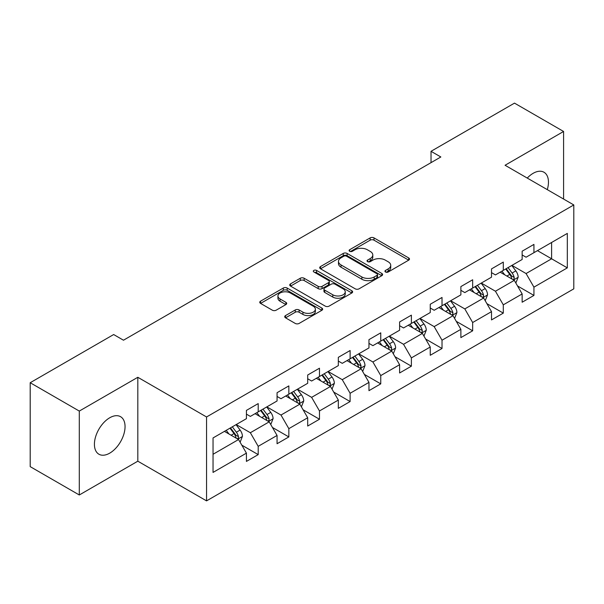 <?xml version="1.0" encoding="UTF-8"?>
<svg xmlns="http://www.w3.org/2000/svg" width="604" height="604" viewBox="0 0 604 604"><rect width="100%" height="100%" fill="white"/><g stroke="black" fill="none" stroke-linecap="round" stroke-linejoin="round"><path stroke-width="0.91" d="M385.518 271.989A1.91 1.102 0 0 0 388.221 271.989L408.697 260.158A2.726 1.57 0 0 0 409.497 259.048A2.726 1.57 0 0 0 408.697 257.938L374.004 237.901A2.726 1.57 0 0 0 370.146 237.901L349.663 249.724A1.91 1.102 0 0 0 349.104 250.509A1.91 1.102 0 0 0 349.663 251.287A1.91 1.102 0 0 0 352.366 251.287L355.016 249.754A8.72 5.036 0 0 1 367.353 249.754L370.244 251.423A8.72 5.036 0 0 1 372.796 254.986A8.72 5.036 0 0 1 370.244 258.55L367.594 260.075A1.91 1.102 0 0 0 367.036 260.86A1.91 1.102 0 0 0 367.594 261.638A1.91 1.102 0 0 0 370.29 261.638L372.94 260.105A8.72 5.036 0 0 1 385.276 260.105L388.168 261.774A8.72 5.036 0 0 1 390.728 265.337A8.72 5.036 0 0 1 388.168 268.901L385.518 270.426A1.91 1.102 0 0 0 384.959 271.204A1.91 1.102 0 0 0 385.518 271.989L385.518 270.426M109.739 453.143A21.661 12.51 120 0 0 123.888 434.049A21.661 12.51 120 0 0 120.566 416.692A21.661 12.51 120 0 0 109.739 417.764A21.661 12.51 120 0 0 95.583 436.851A21.661 12.51 120 0 0 98.905 454.216A21.661 12.51 120 0 0 109.739 453.143M547.284 189.633A21.661 12.51 120 0 0 543.977 172.238A21.661 12.51 120 0 0 533.151 173.31A21.661 12.51 120 0 0 527.254 178.074M285.518 315.582A2.726 1.57 0 0 0 284.726 316.7A2.726 1.57 0 0 0 285.518 317.81L295.258 323.434A2.726 1.57 0 0 0 299.108 323.434L321.856 310.297A2.726 1.57 0 0 0 322.657 309.188A2.726 1.57 0 0 0 321.856 308.07L287.157 288.04A2.726 1.57 0 0 0 283.306 288.04L260.558 301.169A2.726 1.57 0 0 0 259.758 302.287A2.726 1.57 0 0 0 260.558 303.397L272.321 310.184A2.726 1.57 0 0 0 276.171 310.184L285.911 304.567A2.726 1.57 0 0 0 286.704 303.457A2.726 1.57 0 0 0 285.911 302.34L280.075 298.972A7.293 4.213 0 0 1 277.938 295.998A7.293 4.213 0 0 1 282.446 292.109A7.293 4.213 0 0 1 290.388 293.023L313.234 306.205A7.293 4.213 0 0 1 315.371 309.188A7.293 4.213 0 0 1 310.864 313.076A7.293 4.213 0 0 1 302.921 312.162L299.108 309.965A2.726 1.57 0 0 0 295.258 309.965L285.518 315.582L285.518 317.81M137.818 377.289L79.298 411.075L30.2 382.725L30.2 466.635L79.298 494.978L137.818 461.192L206.553 500.875L206.553 416.971L137.818 377.289L137.818 461.192M563.585 199.048L563.585 131.468L505.065 165.262L573.8 204.945L206.553 416.971M563.585 131.468L514.495 103.125L431.029 151.31L431.029 162.65M30.2 382.725L113.665 334.541L123.48 340.211L440.844 156.98L431.029 151.31M355.205 288.818A2.726 1.57 0 0 0 359.063 288.818L381.811 275.688A2.726 1.57 0 0 0 382.604 274.571A2.726 1.57 0 0 0 381.811 273.461L347.111 253.431A2.726 1.57 0 0 0 343.253 253.431L320.513 266.56A2.726 1.57 0 0 0 319.712 267.67A2.726 1.57 0 0 0 320.513 268.788L355.205 288.818M314.624 272.396A1.91 1.102 0 0 1 316.556 272.668L316.556 270.403L351.83 290.766A2.726 1.57 0 0 1 352.63 291.883A2.726 1.57 0 0 1 351.83 292.993L329.089 306.122A2.726 1.57 0 0 1 325.231 306.122L290.532 286.092L290.532 283.865A2.726 1.57 0 0 0 289.739 284.982A2.726 1.57 0 0 0 290.532 286.092M290.532 283.865L300.271 278.248A2.726 1.57 0 0 1 304.122 278.248L318.195 286.372A2.726 1.57 0 0 0 322.053 286.372L328.508 282.642A2.726 1.57 0 0 0 329.308 281.532A2.726 1.57 0 0 0 328.508 280.415L313.861 271.959A1.91 1.102 0 0 1 313.302 271.181A1.91 1.102 0 0 1 314.48 270.162A1.91 1.102 0 0 1 316.556 270.403M206.553 500.875L573.8 288.848L573.8 204.945M241.804 445.148L258.202 454.616L258.202 446.333L277.062 435.454L277.062 443.729L288.84 436.926L288.84 428.651L307.693 417.764L307.693 426.039L319.478 419.236L319.478 410.962L338.331 400.075L338.331 408.357L350.116 401.554L350.116 393.272L368.969 382.392L368.969 390.667L380.754 383.865L380.754 375.582L399.606 364.703L399.606 372.978L411.384 366.175L411.384 357.9L430.244 347.013L430.244 355.288L442.022 348.485L442.022 340.211L460.875 329.323L460.875 337.606L472.66 330.803L472.66 322.521L491.513 311.641L491.513 319.916L503.298 313.114L503.298 304.831L522.15 293.952L522.15 302.226L533.936 295.424L533.936 287.149L567.322 267.874L567.322 233.401L551.611 242.476L551.611 258.799L567.322 267.874M258.202 454.616L246.424 461.418L246.424 453.143L213.038 472.419L213.038 437.945L246.424 418.67L246.424 410.395L258.202 403.593L258.202 411.868L277.062 400.981L277.062 392.706L288.84 385.903L288.84 394.178L307.693 383.298L307.693 375.016L319.478 368.214L319.478 376.496L338.331 365.609L338.331 357.334L350.116 350.524L350.116 358.806L368.969 347.919L368.969 339.644L380.754 332.842L380.754 341.117L399.606 330.229L399.606 321.955L411.384 315.152L411.384 323.427L430.244 312.547L430.244 304.265L442.022 297.462L442.022 305.745L460.875 294.858L460.875 286.583L472.66 279.773L472.66 288.055L491.513 277.168L491.513 268.893L503.298 262.091L503.298 270.365L522.15 259.478L522.15 251.204L533.936 244.401L533.936 252.676L567.322 233.401M255.062 413.68L269.203 421.849L250.35 432.728L236.209 424.567M246.424 414.133L250.35 416.405L258.202 411.868M250.35 432.728L258.202 446.333M269.203 421.849L277.062 435.454M285.7 395.998L299.841 404.159L280.988 415.046L266.847 406.877M277.062 396.451L280.988 398.716L288.84 394.178M280.988 415.046L288.84 428.651M299.841 404.159L307.693 417.764M316.337 378.308L330.479 386.469L311.626 397.356L297.485 389.195M307.693 378.761L311.626 381.026L319.478 376.496M311.626 397.356L319.478 410.962M330.479 386.469L338.331 400.075M346.975 360.618L361.109 368.78L342.257 379.667L328.115 371.505M338.331 361.071L342.257 363.344L350.116 358.806M342.257 379.667L350.116 393.272M361.109 368.78L368.969 382.392M377.606 342.929L391.747 351.098L372.894 361.977L358.753 353.816M368.969 343.382L372.894 345.654L380.754 341.117M372.894 361.977L380.754 375.582M391.747 351.098L399.606 364.703M408.244 325.246L422.385 333.408L403.532 344.295L389.391 336.126M399.606 325.699L403.532 327.964L411.384 323.427M403.532 344.295L411.384 357.9M422.385 333.408L430.244 347.013M438.881 307.557L453.023 315.718L434.17 326.605L420.029 318.444M430.244 308.01L434.17 310.275L442.022 305.745M434.17 326.605L442.022 340.211M453.023 315.718L460.875 329.323M469.519 289.867L483.661 298.029L464.808 308.916L450.667 300.754M460.875 290.32L464.808 292.593L472.66 288.055M464.808 308.916L472.66 322.521M483.661 298.029L491.513 311.641M500.157 272.178L514.291 280.347L495.439 291.226L481.305 283.065M491.513 272.631L495.439 274.903L503.298 270.365M495.439 291.226L503.298 304.831M514.291 280.347L522.15 293.952M537.469 250.637L551.611 258.799L526.076 273.544L511.935 265.375M522.15 254.948L526.076 257.213L533.936 252.676M526.076 273.544L533.936 287.149M79.298 411.075L79.298 494.978M213.038 454.276L238.565 439.531L224.424 431.369M238.565 439.531L246.424 453.143M517.537 285.956L533.936 295.424M486.899 303.646L503.298 313.114M456.262 321.336L472.66 330.803M425.624 339.018L442.022 348.485M394.986 356.707L411.384 366.175M364.355 374.397L380.754 383.865M333.718 392.087L350.116 401.554M303.08 409.769L319.478 419.236M272.442 427.458L288.84 436.926M386.281 272.253L388.168 271.166A8.72 5.036 0 0 0 390.728 267.602L390.728 265.337M372.796 254.986L372.796 257.251A8.72 5.036 0 0 1 370.244 260.815L368.357 261.902M408.697 257.938L408.697 260.158L374.004 240.173A2.726 1.57 0 0 0 370.146 240.173L350.426 251.551M381.773 275.711L347.111 255.696A2.726 1.57 0 0 0 343.253 255.696L320.543 268.81M376.987 275.356A1.91 1.102 0 0 0 377.545 274.571A1.91 1.102 0 0 0 376.987 273.793L346.53 256.209A1.91 1.102 0 0 0 343.835 256.209L341.041 257.825A8.72 5.036 0 0 0 338.482 261.389A8.72 5.036 0 0 0 341.041 264.945L361.856 276.964A8.72 5.036 0 0 0 374.193 276.964L376.987 275.356L376.987 277.621A1.91 1.102 0 0 0 377.545 276.843L377.545 274.571M338.482 261.389L338.482 263.654A8.72 5.036 0 0 0 341.041 267.217L341.041 264.945M376.987 277.621L374.193 279.237A8.72 5.036 0 0 1 361.856 279.237L341.041 267.217M290.569 286.115L300.271 280.513L300.271 278.248M329.308 281.532L329.308 283.797A2.726 1.57 0 0 1 328.508 284.907L322.053 288.637A2.726 1.57 0 0 1 318.195 288.637L304.122 280.513A2.726 1.57 0 0 0 300.271 280.513M316.556 272.668L351.8 293.016M332.796 294.797A7.293 4.213 0 0 0 340.747 295.711A7.293 4.213 0 0 0 345.246 291.823A7.293 4.213 0 0 0 343.11 288.848L335.061 284.197A2.726 1.57 0 0 0 331.211 284.197L324.748 287.927A2.726 1.57 0 0 0 323.948 289.044A2.726 1.57 0 0 0 324.748 290.154L332.796 294.797L332.796 297.07A7.293 4.213 0 0 0 340.747 297.983A7.293 4.213 0 0 0 345.246 294.095L345.246 291.823M323.948 289.044L323.948 291.309A2.726 1.57 0 0 0 324.748 292.419L324.748 290.154M332.796 297.07L324.748 292.419M315.371 309.188L315.371 311.453A7.293 4.213 0 0 1 310.864 315.341A7.293 4.213 0 0 1 302.921 314.427L299.108 312.23A2.726 1.57 0 0 0 295.258 312.23L285.556 317.832M277.938 295.998L277.938 298.263A7.293 4.213 0 0 0 280.075 301.245L280.075 298.972M285.873 304.59L280.075 301.245M321.819 310.32L287.157 290.305A2.726 1.57 0 0 0 283.306 290.305L260.596 303.419M515.846 283.034L518.179 277.145A7.361 4.251 -120 0 0 515.831 270.879L511.777 265.466M504.718 274.812L501.962 271.136M513.158 279.69L514.049 278.746L514.208 277.462A7.361 4.251 -120 0 0 512.101 273.031L508.047 267.625M506.205 268.689L510.705 274.692A3.752 2.167 60 0 1 511.384 275.832L514.208 277.462M505.691 268.984L509.746 274.397A7.361 4.251 60 0 1 511.852 278.822M485.208 300.716L487.549 294.835A7.361 4.251 -120 0 0 485.201 288.569L481.146 283.155M474.08 292.502L471.324 288.825M482.521 297.372L483.411 296.428L483.57 295.145A7.361 4.251 -120 0 0 481.464 290.72L477.409 285.307M475.567 286.372L480.067 292.374A3.752 2.167 60 0 1 480.746 293.514L483.57 295.145M475.054 286.673L479.108 292.079A7.361 4.251 60 0 1 481.214 296.511M454.57 318.406L456.911 312.525A7.361 4.251 -120 0 0 454.563 306.258L450.509 300.845M443.442 310.192L440.686 306.515M451.883 315.062L452.774 314.118L452.94 312.834A7.361 4.251 -120 0 0 450.833 308.41L446.779 302.997M444.929 304.061L449.429 310.063A3.752 2.167 60 0 1 450.108 311.203L452.94 312.834M444.416 304.356L448.47 309.769A7.361 4.251 60 0 1 450.576 314.193M423.94 336.096L426.273 330.207A7.361 4.251 -120 0 0 423.925 323.94L419.871 318.534M412.804 327.874L410.048 324.197M421.245 332.751L422.136 331.807L422.302 330.524A7.361 4.251 -120 0 0 420.195 326.1L416.141 320.686M414.299 321.751L418.791 327.753A3.752 2.167 60 0 1 419.47 328.893L422.302 330.524M413.785 322.045L417.84 327.459A7.361 4.251 60 0 1 419.946 331.883M393.302 353.785L395.635 347.896A7.361 4.251 -120 0 0 393.287 341.63L389.233 336.217M382.166 345.563L379.418 341.887M390.607 350.441L391.505 349.497L391.664 348.214A7.361 4.251 -120 0 0 389.557 343.782L385.503 338.376M383.661 339.44L388.153 345.443A3.752 2.167 60 0 1 388.84 346.583L391.664 348.214M383.147 339.735L387.202 345.148A7.361 4.251 60 0 1 389.308 349.573M362.664 371.468L364.997 365.586A7.361 4.251 -120 0 0 362.649 359.32L358.595 353.906M351.536 363.253L348.78 359.576M359.976 368.123L360.867 367.179L361.026 365.896A7.361 4.251 -120 0 0 358.919 361.471L354.865 356.058M353.023 357.123L357.523 363.125A3.752 2.167 60 0 1 358.202 364.265L361.026 365.896M352.51 357.425L356.564 362.83A7.361 4.251 60 0 1 358.67 367.262M332.026 389.157L334.367 383.276A7.361 4.251 -120 0 0 332.019 377.009L327.964 371.596M320.898 380.943L318.142 377.266M329.339 385.813L330.229 384.869L330.388 383.585A7.361 4.251 -120 0 0 328.282 379.161L324.227 373.748M322.385 374.812L326.885 380.814A3.752 2.167 60 0 1 327.564 381.954L330.388 383.585M321.872 375.107L325.926 380.52A7.361 4.251 60 0 1 328.032 384.944M301.388 406.847L303.729 400.958A7.361 4.251 -120 0 0 301.381 394.691L297.327 389.286M290.26 398.625L287.504 394.948M298.701 403.502L299.592 402.558L299.758 401.275A7.361 4.251 -120 0 0 297.644 396.851L293.597 391.437M291.747 392.502L296.247 398.504A3.752 2.167 60 0 1 296.926 399.644L299.758 401.275M291.234 392.796L295.288 398.21A7.361 4.251 60 0 1 297.394 402.634M270.758 424.536L273.091 418.647A7.361 4.251 -120 0 0 270.743 412.381L266.689 406.968M259.622 416.315L256.866 412.638M268.063 421.192L268.954 420.248L269.12 418.965A7.361 4.251 -120 0 0 267.013 414.533L262.959 409.127M261.117 410.191L265.609 416.194A3.752 2.167 60 0 1 266.288 417.334L269.12 418.965M260.603 410.486L264.658 415.899A7.361 4.251 60 0 1 266.764 420.324M240.12 442.219L242.453 436.337A7.361 4.251 -120 0 0 240.105 430.071L236.051 424.657M228.984 434.004L226.236 430.327M237.425 438.874L238.323 437.938L238.482 436.647A7.361 4.251 -120 0 0 236.375 432.222L232.321 426.809M230.479 427.874L234.971 433.876A3.752 2.167 60 0 1 235.658 435.016L238.482 436.647M229.965 428.176L234.02 433.581A7.361 4.251 60 0 1 236.126 438.013M388.168 271.166L388.168 268.901M367.594 261.638L367.594 260.075M370.244 260.815L370.244 258.55M349.663 251.287L349.663 249.724M370.146 240.173L370.146 237.901M374.004 240.173L374.004 237.901M320.513 268.788L320.513 266.56M343.253 255.696L343.253 253.431M347.111 255.696L347.111 253.431M381.811 275.688L381.811 273.461M361.856 279.237L361.856 276.964M374.193 279.237L374.193 276.964M304.122 280.513L304.122 278.248M318.195 288.637L318.195 286.372M322.053 288.637L322.053 286.372M328.508 284.907L328.508 282.642M351.83 292.993L351.83 290.766M295.258 312.23L295.258 309.965M299.108 312.23L299.108 309.965M302.921 314.427L302.921 312.162M285.911 304.567L285.911 302.34M260.558 303.397L260.558 301.169M283.306 290.305L283.306 288.04M287.157 290.305L287.157 288.04M321.856 310.297L321.856 308.07M513.566 279.924L518.134 277.289M512.101 273.031L515.831 270.879M506.869 276.058L509.746 274.397M482.928 297.613L487.496 294.978M481.464 290.72L485.201 288.569M476.231 293.74L479.108 292.079M452.298 315.303L456.858 312.661M450.833 308.41L454.563 306.258M445.593 311.43L448.47 309.769M421.66 332.985L426.228 330.35M420.195 326.1L423.925 323.94M414.956 329.12L417.84 327.459M391.022 350.675L395.59 348.04M389.557 343.782L393.287 341.63M384.325 346.809L387.202 345.148M360.384 368.364L364.952 365.73M358.919 361.471L362.649 359.32M353.687 364.491L356.564 362.83M329.746 386.054L334.314 383.412M328.282 379.161L332.019 377.009M323.049 382.181L325.926 380.52M299.116 403.736L303.676 401.101M297.644 396.851L301.381 394.691M292.411 399.871L295.288 398.21M268.478 421.426L273.046 418.791M267.013 414.533L270.743 412.381M261.774 417.56L264.658 415.899M237.84 439.116L242.408 436.481M236.375 432.222L240.105 430.071M231.136 435.242L234.02 433.581"/></g></svg>
